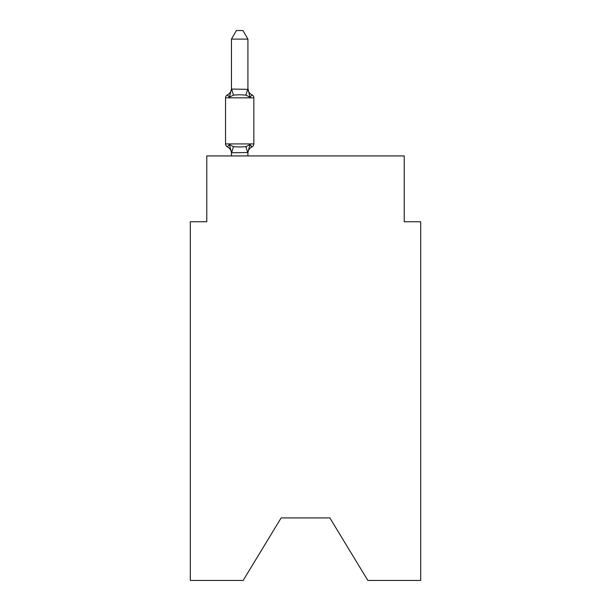 <?xml version="1.0" encoding="UTF-8"?>
<svg xmlns="http://www.w3.org/2000/svg" width="611" height="611" viewBox="0 0 611 611"><rect width="100%" height="100%" fill="white"/><g stroke="black" fill="none" stroke-linecap="round" stroke-linejoin="round"><path stroke-width="0.92" d="M329.856 517.922L367.86 580.45L420.681 580.45L420.681 221.747L404.222 221.747L404.222 155.935L206.778 155.935L206.778 221.747L190.319 221.747L190.319 580.45L243.14 580.45L281.144 517.922L329.856 517.922L281.144 517.922M247.913 152.544L231.592 152.758L229.4 144.563L227.384 146.877A3.292 3.292 0 0 1 225.535 143.921A3.292 3.292 0 0 0 227.384 146.877L229.4 144.563L227.384 146.877A3.292 3.292 0 0 1 225.535 143.921A3.292 3.292 0 0 0 227.384 146.877L229.4 144.563L227.384 146.877A3.292 3.292 0 0 1 225.535 143.921A3.292 3.292 0 0 0 227.384 146.877L229.4 144.563L227.384 146.877A3.292 3.292 0 0 1 225.535 143.921A3.292 3.292 0 0 0 227.384 146.877L229.4 144.563L227.384 146.877A3.292 3.292 0 0 1 225.535 143.921A3.292 3.292 0 0 0 227.384 146.877L229.4 144.563L227.384 146.877A3.292 3.292 0 0 1 225.535 143.921A3.292 3.292 0 0 0 227.384 146.877L229.4 144.563L227.384 146.877A3.292 3.292 0 0 1 225.535 143.921A3.292 3.292 0 0 0 227.384 146.877L229.4 144.563L227.384 146.877A3.292 3.292 0 0 1 225.535 143.921A3.292 3.292 0 0 0 227.384 146.877L229.4 144.563L227.384 146.877A3.292 3.292 0 0 1 225.535 143.921A3.292 3.292 0 0 0 227.384 146.877L229.4 144.563L227.384 146.877A3.292 3.292 0 0 1 225.535 143.921A3.292 3.292 0 0 0 227.384 146.877L229.4 144.563L227.384 146.877A3.292 3.292 0 0 1 225.535 143.921A3.292 3.292 0 0 0 227.384 146.877L229.4 144.563L227.384 146.877A3.292 3.292 0 0 1 225.535 143.921A3.292 3.292 0 0 0 227.384 146.877L229.4 144.563L227.384 146.877A3.292 3.292 0 0 1 225.535 143.921A3.292 3.292 0 0 0 227.384 146.877L229.4 144.563L227.384 146.877A3.292 3.292 0 0 1 225.535 143.921A3.292 3.292 0 0 0 227.384 146.877L229.4 144.563L227.384 146.877A3.292 3.292 0 0 1 225.535 143.921A3.292 3.292 0 0 0 227.384 146.877L229.4 144.563L227.384 146.877A3.292 3.292 0 0 1 225.535 143.921A3.292 3.292 0 0 0 227.384 146.877L229.4 144.563L227.384 146.877A3.292 3.292 0 0 1 225.535 143.921A3.292 3.292 0 0 0 227.384 146.877L229.4 144.563L227.384 146.877A3.292 3.292 0 0 1 225.535 143.921A3.292 3.292 0 0 0 227.384 146.877L229.4 144.563L227.384 146.877A3.292 3.292 0 0 1 225.535 143.921A3.292 3.292 0 0 0 227.384 146.877L229.4 144.563L227.384 146.877A3.292 3.292 0 0 1 225.535 143.921A3.292 3.292 0 0 0 227.384 146.877L229.4 144.563L227.384 146.877A3.292 3.292 0 0 1 225.535 143.921A3.292 3.292 0 0 0 227.384 146.877L229.4 144.563L227.384 146.877A3.292 3.292 0 0 1 225.535 143.921A3.292 3.292 0 0 0 227.384 146.877L229.4 144.563L227.384 146.877A3.292 3.292 0 0 1 225.535 143.921A3.292 3.292 0 0 0 227.384 146.877L229.4 144.563L227.384 146.877A3.292 3.292 0 0 1 225.535 143.921A3.292 3.292 0 0 0 227.384 146.877L229.4 144.563L227.384 146.877A3.292 3.292 0 0 1 225.535 143.921A3.292 3.292 0 0 0 227.384 146.877L229.4 144.563L227.384 146.877A3.292 3.292 0 0 1 225.535 143.921A3.292 3.292 0 0 0 227.384 146.877L229.4 144.563L227.384 146.877A3.292 3.292 0 0 1 225.535 143.921A3.292 3.292 0 0 0 227.384 146.877L229.4 144.563L227.384 146.877A3.292 3.292 0 0 1 225.535 143.921A3.292 3.292 0 0 0 227.384 146.877L229.4 144.563L227.384 146.877A3.292 3.292 0 0 1 225.535 143.921A3.292 3.292 0 0 0 227.384 146.877L229.4 144.563L227.384 146.877A3.292 3.292 0 0 1 225.535 143.921A3.292 3.292 0 0 0 227.384 146.877L229.4 144.563L227.384 146.877A3.292 3.292 0 0 1 225.535 143.921A3.292 3.292 0 0 0 227.384 146.877L229.4 144.563L227.384 146.877A3.292 3.292 0 0 1 225.535 143.921A3.292 3.292 0 0 0 227.384 146.877L229.4 144.563L227.384 146.877A3.292 3.292 0 0 1 225.535 143.921A3.292 3.292 0 0 0 227.384 146.877L229.4 144.563L227.384 146.877A3.292 3.292 0 0 1 225.535 143.921A3.292 3.292 0 0 0 227.384 146.877L229.4 144.563L227.384 146.877A3.292 3.292 0 0 1 225.535 143.921A3.292 3.292 0 0 0 227.384 146.877L229.4 144.563L227.384 146.877A3.292 3.292 0 0 1 225.535 143.921A3.292 3.292 0 0 0 227.384 146.877L229.4 144.563L227.384 146.877A3.292 3.292 0 0 1 225.535 143.921A3.292 3.292 0 0 0 227.384 146.877L229.4 144.563L227.384 146.877A3.292 3.292 0 0 1 225.535 143.921A3.292 3.292 0 0 0 227.384 146.877L229.4 144.563L227.384 146.877A3.292 3.292 0 0 1 225.535 143.921A3.292 3.292 0 0 0 227.384 146.877L229.4 144.563L227.384 146.877A3.292 3.292 0 0 1 225.535 143.921A3.292 3.292 0 0 0 227.384 146.877L229.4 144.563L227.384 146.877A3.292 3.292 0 0 1 225.535 143.921A3.292 3.292 0 0 0 227.384 146.877L229.4 144.563L227.384 146.877A3.292 3.292 0 0 1 225.535 143.921A3.292 3.292 0 0 0 227.384 146.877L229.4 144.563L227.384 146.877A3.292 3.292 0 0 1 225.535 143.921A3.292 3.292 0 0 0 227.384 146.877L229.4 144.563L227.384 146.877A3.292 3.292 0 0 1 225.535 143.921A3.292 3.292 0 0 0 227.384 146.877L229.4 144.563L227.384 146.877A3.292 3.292 0 0 1 225.535 143.921A3.292 3.292 0 0 0 227.384 146.877L229.4 144.563L227.384 146.877A3.292 3.292 0 0 1 225.535 143.921A3.292 3.292 0 0 0 227.384 146.877L229.4 144.563L233.509 146.678L239.68 147.007L245.859 146.678L249.968 144.563L251.984 146.877L251.045 146.426M231.454 88.381A7.24 7.24 0 0 1 227.384 94.888A3.292 3.292 0 0 0 225.535 97.844L253.832 97.844A3.292 3.292 0 0 0 251.984 94.888L249.968 97.202L245.859 95.087L239.68 94.758L233.509 95.087L229.4 97.202L227.384 94.888L229.4 97.202L227.384 94.888L229.4 97.202L227.384 94.888L229.4 97.202L227.384 94.888L229.4 97.202L227.384 94.888L229.4 97.202L227.384 94.888L229.4 97.202L227.384 94.888L229.4 97.202L227.384 94.888L229.4 97.202L227.384 94.888L229.4 97.202L227.384 94.888L229.4 97.202L227.384 94.888L229.4 97.202L227.384 94.888L229.4 97.202L227.384 94.888L229.4 97.202L227.384 94.888L229.4 97.202L227.384 94.888L229.4 97.202L227.384 94.888L229.4 97.202L227.384 94.888L229.4 97.202L227.384 94.888L229.4 97.202L227.384 94.888L229.4 97.202L227.384 94.888L229.4 97.202L227.384 94.888L229.4 97.202L227.384 94.888L229.4 97.202L227.384 94.888L229.4 97.202L227.384 94.888L229.4 97.202L227.384 94.888L229.4 97.202L227.384 94.888L229.4 97.202L227.384 94.888L229.4 97.202L227.384 94.888L229.4 97.202L227.384 94.888L229.4 97.202L227.384 94.888L229.4 97.202L227.384 94.888L229.4 97.202L227.384 94.888L229.4 97.202L227.384 94.888L229.4 97.202L227.384 94.888L229.4 97.202L227.384 94.888L229.4 97.202L227.384 94.888L229.4 97.202L227.384 94.888L229.4 97.202L227.384 94.888L229.4 97.202L227.384 94.888L229.4 97.202L227.384 94.888L229.4 97.202L227.384 94.888L229.4 97.202L227.384 94.888L229.4 97.202L227.384 94.888L229.4 97.202L227.384 94.888L229.4 97.202L227.384 94.888L229.4 97.202L227.384 94.888L229.4 97.202L231.454 89.053L247.913 89.351L247.913 88.381L249.968 97.202L251.984 94.888A3.292 3.292 0 0 1 253.832 97.844A3.292 3.292 0 0 0 251.984 94.888L249.968 97.202L251.984 94.888A3.292 3.292 0 0 1 253.832 97.844A3.292 3.292 0 0 0 251.984 94.888L249.968 97.202L251.984 94.888A3.292 3.292 0 0 1 253.832 97.844A3.292 3.292 0 0 0 251.984 94.888L249.968 97.202L251.984 94.888A3.292 3.292 0 0 1 253.832 97.844A3.292 3.292 0 0 0 251.984 94.888L249.968 97.202L251.984 94.888A3.292 3.292 0 0 1 253.832 97.844A3.292 3.292 0 0 0 251.984 94.888L249.968 97.202L251.984 94.888A3.292 3.292 0 0 1 253.832 97.844A3.292 3.292 0 0 0 251.984 94.888L249.968 97.202L251.984 94.888A3.292 3.292 0 0 1 253.832 97.844A3.292 3.292 0 0 0 251.984 94.888L249.968 97.202L251.984 94.888A3.292 3.292 0 0 1 253.832 97.844A3.292 3.292 0 0 0 251.984 94.888L249.968 97.202L251.984 94.888A3.292 3.292 0 0 1 253.832 97.844A3.292 3.292 0 0 0 251.984 94.888L249.968 97.202L251.984 94.888A3.292 3.292 0 0 1 253.832 97.844A3.292 3.292 0 0 0 251.984 94.888L249.968 97.202L251.984 94.888A3.292 3.292 0 0 1 253.832 97.844A3.292 3.292 0 0 0 251.984 94.888L249.968 97.202L251.984 94.888A3.292 3.292 0 0 1 253.832 97.844A3.292 3.292 0 0 0 251.984 94.888L249.968 97.202L251.984 94.888A3.292 3.292 0 0 1 253.832 97.844A3.292 3.292 0 0 0 251.984 94.888L249.968 97.202L251.984 94.888A3.292 3.292 0 0 1 253.832 97.844A3.292 3.292 0 0 0 251.984 94.888L249.968 97.202L251.984 94.888A3.292 3.292 0 0 1 253.832 97.844A3.292 3.292 0 0 0 251.984 94.888L249.968 97.202L251.984 94.888A3.292 3.292 0 0 1 253.832 97.844A3.292 3.292 0 0 0 251.984 94.888L249.968 97.202L251.984 94.888A3.292 3.292 0 0 1 253.832 97.844A3.292 3.292 0 0 0 251.984 94.888L249.968 97.202L251.984 94.888A3.292 3.292 0 0 1 253.832 97.844A3.292 3.292 0 0 0 251.984 94.888L249.968 97.202L251.984 94.888A3.292 3.292 0 0 1 253.832 97.844A3.292 3.292 0 0 0 251.984 94.888L249.968 97.202L251.984 94.888A3.292 3.292 0 0 1 253.832 97.844A3.292 3.292 0 0 0 251.984 94.888L249.968 97.202L251.984 94.888A3.292 3.292 0 0 1 253.832 97.844A3.292 3.292 0 0 0 251.984 94.888L249.968 97.202L251.984 94.888A3.292 3.292 0 0 1 253.832 97.844A3.292 3.292 0 0 0 251.984 94.888L249.968 97.202L251.984 94.888A3.292 3.292 0 0 1 253.832 97.844A3.292 3.292 0 0 0 251.984 94.888L249.968 97.202L251.984 94.888A3.292 3.292 0 0 1 253.832 97.844A3.292 3.292 0 0 0 251.984 94.888L249.968 97.202L251.984 94.888A3.292 3.292 0 0 1 253.832 97.844A3.292 3.292 0 0 0 251.984 94.888L249.968 97.202L251.984 94.888A3.292 3.292 0 0 1 253.832 97.844A3.292 3.292 0 0 0 251.984 94.888L249.968 97.202L251.984 94.888A3.292 3.292 0 0 1 253.832 97.844A3.292 3.292 0 0 0 251.984 94.888L249.968 97.202L251.984 94.888A3.292 3.292 0 0 1 253.832 97.844A3.292 3.292 0 0 0 251.984 94.888L249.968 97.202L251.984 94.888A3.292 3.292 0 0 1 253.832 97.844A3.292 3.292 0 0 0 251.984 94.888L249.968 97.202L251.984 94.888A3.292 3.292 0 0 1 253.832 97.844A3.292 3.292 0 0 0 251.984 94.888L249.968 97.202L251.984 94.888A3.292 3.292 0 0 1 253.832 97.844A3.292 3.292 0 0 0 251.984 94.888L249.968 97.202L251.984 94.888A3.292 3.292 0 0 1 253.832 97.844A3.292 3.292 0 0 0 251.984 94.888L249.968 97.202L251.984 94.888A3.292 3.292 0 0 1 253.832 97.844A3.292 3.292 0 0 0 251.984 94.888L249.968 97.202L251.984 94.888A3.292 3.292 0 0 1 253.832 97.844A3.292 3.292 0 0 0 251.984 94.888L249.968 97.202L251.984 94.888A3.292 3.292 0 0 1 253.832 97.844A3.292 3.292 0 0 0 251.984 94.888L249.968 97.202L251.984 94.888A3.292 3.292 0 0 1 253.832 97.844A3.292 3.292 0 0 0 251.984 94.888L249.968 97.202L251.984 94.888A3.292 3.292 0 0 1 253.832 97.844A3.292 3.292 0 0 0 251.984 94.888L249.968 97.202L251.984 94.888A3.292 3.292 0 0 1 253.832 97.844A3.292 3.292 0 0 0 251.984 94.888L249.968 97.202L251.984 94.888A3.292 3.292 0 0 1 253.832 97.844A3.292 3.292 0 0 0 251.984 94.888L249.968 97.202L251.984 94.888A3.292 3.292 0 0 1 253.832 97.844A3.292 3.292 0 0 0 251.984 94.888L249.968 97.202L251.984 94.888A3.292 3.292 0 0 1 253.832 97.844A3.292 3.292 0 0 0 251.984 94.888L249.968 97.202L251.984 94.888A3.292 3.292 0 0 1 253.832 97.844A3.292 3.292 0 0 0 251.984 94.888L249.968 97.202L251.984 94.888A3.292 3.292 0 0 1 253.832 97.844A3.292 3.292 0 0 0 251.984 94.888L249.968 97.202L251.984 94.888A3.292 3.292 0 0 1 253.832 97.844A3.292 3.292 0 0 0 251.984 94.888L249.968 97.202L251.984 94.888A3.292 3.292 0 0 1 253.832 97.844A3.292 3.292 0 0 0 251.984 94.888L249.968 97.202L251.984 94.888A3.292 3.292 0 0 1 253.832 97.844L253.832 143.921A3.292 3.292 0 0 1 251.984 146.877L249.968 144.563L251.984 146.877A7.24 7.24 0 0 0 247.913 153.392M231.454 153.392L231.454 153.392A7.24 7.24 0 0 0 227.384 146.877M247.913 152.414L249.968 144.563L251.984 146.877L249.968 144.563M247.913 39.104L231.454 39.104L236.396 30.55L242.972 30.55L247.913 39.104L247.913 89.351M225.535 97.844L225.535 143.921L253.832 143.921M231.454 39.104L231.454 89.053M247.913 155.935L247.913 152.712M231.454 155.935L231.454 152.712M247.913 88.381A7.24 7.24 0 0 0 251.984 94.888M233.509 146.678L231.592 152.758M245.859 146.678L247.776 152.758M231.592 89.015L233.509 95.087M247.776 89.015L245.859 95.087"/></g></svg>
